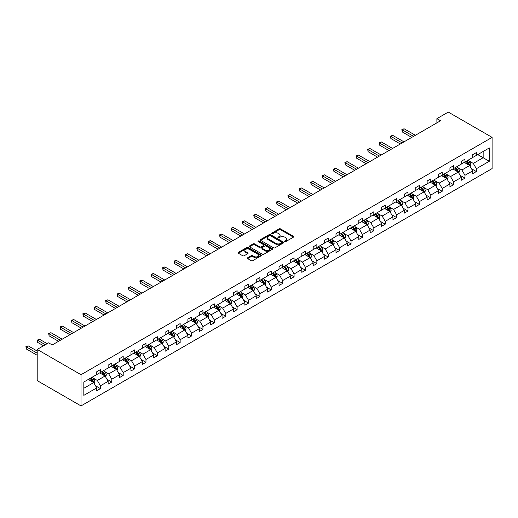 <?xml version="1.0" encoding="UTF-8"?>
<svg xmlns="http://www.w3.org/2000/svg" width="518" height="518" viewBox="0 0 518 518"><rect width="100%" height="100%" fill="white"/><g stroke="black" fill="none" stroke-linecap="round" stroke-linejoin="round"><path stroke-width="0.78" d="M284.829 241.556A0.712 0.408 0 0 0 285.832 241.556L293.447 237.16A1.017 0.583 0 0 0 293.745 236.745A1.017 0.583 0 0 0 293.447 236.331L280.542 228.885A1.017 0.583 0 0 0 279.111 228.885L271.49 233.281A0.712 0.408 0 0 0 272.494 233.858L273.485 233.288A3.244 1.871 0 0 1 278.069 233.288L279.144 233.909A3.244 1.871 0 0 1 280.096 235.237A3.244 1.871 0 0 1 279.144 236.558L278.16 237.127A0.712 0.408 0 0 0 279.163 237.71L280.147 237.14A3.244 1.871 0 0 1 284.738 237.14L285.813 237.762A3.244 1.871 0 0 1 286.758 239.083A3.244 1.871 0 0 1 285.813 240.41L284.829 240.98A0.712 0.408 0 0 0 284.829 241.556L284.829 240.98M247.643 257.77A1.017 0.583 0 0 0 247.345 258.184A1.017 0.583 0 0 0 247.643 258.599L251.262 260.69A1.017 0.583 0 0 0 252.693 260.69L261.15 255.801A1.017 0.583 0 0 0 261.448 255.387A1.017 0.583 0 0 0 261.15 254.979L248.251 247.526A1.017 0.583 0 0 0 246.814 247.526L238.358 252.408A1.017 0.583 0 0 0 238.06 252.823A1.017 0.583 0 0 0 238.358 253.237L242.728 255.762A1.017 0.583 0 0 0 244.166 255.762L247.785 253.671A1.017 0.583 0 0 0 248.083 253.257A1.017 0.583 0 0 0 247.785 252.842L245.616 251.593A2.713 1.567 0 0 1 244.82 250.485A2.713 1.567 0 0 1 246.497 249.041A2.713 1.567 0 0 1 249.449 249.378L257.945 254.28A2.713 1.567 0 0 1 258.741 255.387A2.713 1.567 0 0 1 257.064 256.837A2.713 1.567 0 0 1 254.111 256.494L252.693 255.678A1.017 0.583 0 0 0 251.262 255.678L247.643 257.77L247.643 258.599M492.1 137.38L448.284 112.082L436.888 118.661L440.54 120.765L52.24 344.949L48.588 342.845L37.199 349.417L81.015 374.715L492.1 137.38L492.1 168.583L81.015 405.918L81.015 374.715M273.556 247.818A1.017 0.583 0 0 0 274.987 247.818L283.443 242.936A1.017 0.583 0 0 0 283.741 242.521A1.017 0.583 0 0 0 283.443 242.107L270.545 234.654A1.017 0.583 0 0 0 269.107 234.654L260.651 239.536A1.017 0.583 0 0 0 260.353 239.951A1.017 0.583 0 0 0 260.651 240.365L273.556 247.818M258.463 241.712A0.712 0.408 0 0 1 259.181 241.809L259.181 240.967L272.3 248.543A1.017 0.583 0 0 1 272.597 248.957A1.017 0.583 0 0 1 272.3 249.365L263.843 254.254A1.017 0.583 0 0 1 262.406 254.254L249.501 246.801L253.121 244.729L253.121 243.887L249.501 245.972A1.017 0.583 0 0 0 249.21 246.387A1.017 0.583 0 0 0 249.501 246.801L249.501 245.972M253.121 244.729A1.017 0.583 0 0 1 254.558 244.729L254.558 243.887A1.017 0.583 0 0 0 253.121 243.887M254.558 243.887L259.79 246.905A1.017 0.583 0 0 0 261.221 246.905L263.623 245.519A1.017 0.583 0 0 0 263.921 245.105A1.017 0.583 0 0 0 263.623 244.69L258.178 241.543A0.712 0.408 0 0 1 259.181 240.967M83.825 382.031L96.756 374.572L96.756 371.743L100.408 369.638L100.408 372.461L108.145 367.994L108.145 365.164L111.797 363.06L111.797 365.883L119.541 361.415L119.541 358.592L123.193 356.481L123.193 359.304L130.931 354.836L130.931 352.013L134.583 349.903L134.583 352.732L142.327 348.258L142.327 345.435L145.972 343.324L145.972 346.154L153.716 341.679L153.716 338.856L157.368 336.752L157.368 339.575L165.112 335.107L165.112 332.278L168.758 330.173L168.758 332.996L176.502 328.529L176.502 325.705L180.154 323.595L180.154 326.418L187.892 321.95L187.892 319.127L191.543 317.016L191.543 319.839L199.288 315.371L199.288 312.548L202.939 310.437L202.939 313.267L210.677 308.793L210.677 305.97L214.329 303.859L214.329 306.688L222.073 302.214L222.073 299.391L225.725 297.287L225.725 300.11L233.463 295.642L233.463 292.812L237.114 290.708L237.114 293.531L244.859 289.063L244.859 286.24L248.511 284.129L248.511 286.953L256.248 282.485L256.248 279.662L259.9 277.551L259.9 280.374L267.644 275.906L267.644 273.083L271.296 270.972L271.296 273.802L279.034 269.328L279.034 266.505L282.686 264.394L282.686 267.223L290.43 262.755L290.43 259.926L294.082 257.822L294.082 260.645L301.819 256.177L301.819 253.347L305.471 251.243L305.471 254.066L313.215 249.598L313.215 246.775L316.867 244.664L316.867 247.487L324.605 243.02L324.605 240.197L328.257 238.086L328.257 240.909L336.001 236.441L336.001 233.618L339.653 231.507L339.653 234.337L347.39 229.862L347.39 227.039L351.042 224.935L351.042 227.758L358.786 223.29L358.786 220.461L362.438 218.356L362.438 221.18L370.176 216.712L370.176 213.882L373.828 211.778L373.828 214.601L381.572 210.133L381.572 207.31L385.224 205.199L385.224 208.022L392.961 203.555L392.961 200.731L396.613 198.621L396.613 201.444L404.357 196.976L404.357 194.153L408.009 192.042L408.009 194.872L415.747 190.397L415.747 187.574L419.399 185.47L419.399 188.293L427.143 183.825L427.143 180.996L430.795 178.891L430.795 181.714L438.532 177.247L438.532 174.417L442.184 172.313L442.184 175.136L449.928 170.668L449.928 167.845L453.574 165.734L453.574 168.557L461.318 164.089L461.318 161.266L464.97 159.155L464.97 161.985L472.707 157.511L472.707 154.688L476.359 152.577L476.359 155.406L489.29 147.941L489.29 161.266L476.359 168.726L476.359 171.555L472.707 173.659L472.707 170.836L464.97 175.304L464.97 178.134L461.318 180.238L461.318 177.415L453.574 181.883L453.574 184.706L449.928 186.817L449.928 183.994L442.184 188.461L442.184 191.284L438.532 193.395L438.532 190.572L430.795 195.04L430.795 197.863L427.143 199.974L427.143 197.144L419.399 201.619L419.399 204.442L415.747 206.546L415.747 203.723L408.009 208.191L408.009 211.02L404.357 213.125L404.357 210.302L396.613 214.769L396.613 217.599L392.961 219.703L392.961 216.88L385.224 221.348L385.224 224.171L381.572 226.282L381.572 223.459L373.828 227.926L373.828 230.75L370.176 232.86L370.176 230.031L362.438 234.505L362.438 237.328L358.786 239.439L358.786 236.609L351.042 241.084L351.042 243.907L347.39 246.011L347.39 243.188L339.653 247.656L339.653 250.485L336.001 252.59L336.001 249.767L328.257 254.234L328.257 257.058L324.605 259.168L324.605 256.345L316.867 260.813L316.867 263.636L313.215 265.747L313.215 262.924L305.471 267.392L305.471 270.215L301.819 272.326L301.819 269.496L294.082 273.97L294.082 276.793L290.43 278.904L290.43 276.075L282.686 280.542L282.686 283.372L279.034 285.476L279.034 282.653L271.296 287.121L271.296 289.95L267.644 292.055L267.644 289.232L259.9 293.7L259.9 296.523L256.248 298.633L256.248 295.81L248.511 300.278L248.511 303.101L244.859 305.212L244.859 302.389L237.114 306.857L237.114 309.68L233.463 311.791L233.463 308.961L225.725 313.435L225.725 316.258L222.073 318.369L222.073 315.54L214.329 320.007L214.329 322.837L210.677 324.941L210.677 322.118L202.939 326.586L202.939 329.416L199.288 331.52L199.288 328.697L191.543 333.165L191.543 335.988L187.892 338.099L187.892 335.275L180.154 339.743L180.154 342.566L176.502 344.677L176.502 341.854L168.758 346.322L168.758 349.145L165.112 351.256L165.112 348.426L157.368 352.9L157.368 355.724L153.716 357.828L153.716 355.005L145.972 359.473L145.972 362.302L142.327 364.407L142.327 361.583L134.583 366.051L134.583 368.881L130.931 370.985L130.931 368.162L123.193 372.63L123.193 375.453L119.541 377.564L119.541 374.741L111.797 379.208L111.797 382.031L108.145 384.142L108.145 381.313L100.408 385.787L100.408 388.61L96.756 390.721L96.756 387.891L83.825 395.357L83.825 382.031M99.676 372.882L105.076 376.003L97.339 380.471L93.111 378.03M97.339 380.471L100.408 385.787M105.076 376.003L108.145 381.313M96.756 373.892L97.339 374.236L100.408 372.461M111.066 366.304L116.472 369.425L108.728 373.892L104.507 371.458M108.728 373.892L111.797 379.208M116.472 369.425L119.541 374.741M108.145 367.32L108.728 367.657L111.797 365.883M122.462 359.725L127.862 362.846L120.124 367.32L115.896 364.879M120.124 367.32L123.193 372.63M127.862 362.846L130.931 368.162M119.541 360.742L120.124 361.078L123.193 359.304M133.851 353.153L139.258 356.274L131.514 360.742L127.286 358.301M131.514 360.742L134.583 366.051M139.258 356.274L142.327 361.583M130.931 354.163L131.514 354.5L134.583 352.732M145.247 346.574L150.647 349.695L142.91 354.163L138.682 351.722M142.91 354.163L145.972 359.473M150.647 349.695L153.716 355.005M142.327 347.584L142.91 347.921L145.972 346.154M156.637 339.996L162.043 343.117L154.299 347.584L150.071 345.143M154.299 347.584L157.368 352.9M162.043 343.117L165.112 348.426M153.716 341.006L154.299 341.343L157.368 339.575M168.033 333.417L173.433 336.538L165.695 341.006L161.467 338.565M165.695 341.006L168.758 346.322M173.433 336.538L176.502 341.854M165.112 334.427L165.695 334.77L168.758 332.996M179.422 326.839L184.829 329.96L177.085 334.427L172.857 331.993M177.085 334.427L180.154 339.743M184.829 329.96L187.892 335.275M176.502 327.855L177.085 328.192L180.154 326.418M190.818 320.266L196.218 323.381L188.481 327.855L184.253 325.414M188.481 327.855L191.543 333.165M196.218 323.381L199.288 328.697M187.892 321.277L188.481 321.613L191.543 319.839M202.208 313.688L207.614 316.809L199.87 321.277L195.642 318.835M199.87 321.277L202.939 326.586M207.614 316.809L210.677 322.118M199.288 314.698L199.87 315.035L202.939 313.267M213.604 307.109L219.004 310.23L211.266 314.698L207.038 312.257M211.266 314.698L214.329 320.007M219.004 310.23L222.073 315.54M210.677 308.119L211.266 308.456L214.329 306.688M224.993 300.531L230.4 303.652L222.656 308.119L218.428 305.678M222.656 308.119L225.725 313.435M230.4 303.652L233.463 308.961M222.073 301.541L222.656 301.877L225.725 300.11M236.389 293.952L241.789 297.073L234.052 301.541L229.824 299.1M234.052 301.541L237.114 306.857M241.789 297.073L244.859 302.389M233.463 294.962L234.052 295.305L237.114 293.531M247.779 287.373L253.185 290.494L245.441 294.962L241.213 292.528M245.441 294.962L248.511 300.278M253.185 290.494L256.248 295.81M244.859 288.39L245.441 288.727L248.511 286.953M259.168 280.801L264.575 283.916L256.837 288.39L252.609 285.949M256.837 288.39L259.9 293.7M264.575 283.916L267.644 289.232M256.248 281.811L256.837 282.148L259.9 280.374M270.564 274.223L275.971 277.344L268.227 281.811L263.999 279.37M268.227 281.811L271.296 287.121M275.971 277.344L279.034 282.653M267.644 275.233L268.227 275.57L271.296 273.802M281.954 267.644L287.361 270.765L279.623 275.233L275.395 272.792M279.623 275.233L282.686 280.542M287.361 270.765L290.43 276.075M279.034 268.654L279.623 268.991L282.686 267.223M293.35 261.066L298.756 264.186L291.012 268.654L286.784 266.213M291.012 268.654L294.082 273.97M298.756 264.186L301.819 269.496M290.43 262.076L291.012 262.412L294.082 260.645M304.739 254.487L310.146 257.608L302.408 262.076L298.18 259.635M302.408 262.076L305.471 267.392M310.146 257.608L313.215 262.924M301.819 255.504L302.408 255.84L305.471 254.066M316.135 247.908L321.542 251.029L313.798 255.504L309.57 253.062M313.798 255.504L316.867 260.813M321.542 251.029L324.605 256.345M313.215 248.925L313.798 249.262L316.867 247.487M327.525 241.336L332.932 244.451L325.187 248.925L320.966 246.484M325.187 248.925L328.257 254.234M332.932 244.451L336.001 249.767M324.605 242.346L325.187 242.683L328.257 240.909M338.921 234.758L344.321 237.879L336.583 242.346L332.355 239.905M336.583 242.346L339.653 247.656M344.321 237.879L347.39 243.188M336.001 235.768L336.583 236.104L339.653 234.337M350.31 228.179L355.717 231.3L347.973 235.768L343.751 233.327M347.973 235.768L351.042 241.084M355.717 231.3L358.786 236.609M347.39 229.189L347.973 229.526L351.042 227.758M361.706 221.6L367.107 224.721L359.369 229.189L355.141 226.748M359.369 229.189L362.438 234.505M367.107 224.721L370.176 230.031M358.786 222.611L359.369 222.947L362.438 221.18M373.096 215.022L378.503 218.143L370.758 222.611L366.537 220.169M370.758 222.611L373.828 227.926M378.503 218.143L381.572 223.459M370.176 216.038L370.758 216.375L373.828 214.601M384.492 208.443L389.892 211.564L382.154 216.038L377.926 213.597M382.154 216.038L385.224 221.348M389.892 211.564L392.961 216.88M381.572 209.46L382.154 209.796L385.224 208.022M395.881 201.871L401.288 204.992L393.544 209.46L389.322 207.019M393.544 209.46L396.613 214.769M401.288 204.992L404.357 210.302M392.961 202.881L393.544 203.218L396.613 201.444M407.277 195.292L412.678 198.413L404.94 202.881L400.712 200.44M404.94 202.881L408.009 208.191M412.678 198.413L415.747 203.723M404.357 196.303L404.94 196.639L408.009 194.872M418.667 188.714L424.074 191.835L416.33 196.303L412.108 193.861M416.33 196.303L419.399 201.619M424.074 191.835L427.143 197.144M415.747 189.724L416.33 190.061L419.399 188.293M430.063 182.135L435.463 185.256L427.726 189.724L423.497 187.283M427.726 189.724L430.795 195.04M435.463 185.256L438.532 190.572M427.143 183.145L427.726 183.489L430.795 181.714M441.453 175.557L446.859 178.678L439.115 183.145L434.887 180.711M439.115 183.145L442.184 188.461M446.859 178.678L449.928 183.994M438.532 176.573L439.115 176.91L442.184 175.136M452.849 168.978L458.249 172.099L450.511 176.573L446.283 174.132M450.511 176.573L453.574 181.883M458.249 172.099L461.318 177.415M449.928 169.995L450.511 170.331L453.574 168.557M464.238 162.406L469.645 165.527L461.901 169.995L457.672 167.554M461.901 169.995L464.97 175.304M469.645 165.527L472.707 170.836M461.318 163.416L461.901 163.753L464.97 161.985M477.751 154.604L483.152 157.725L473.297 163.416L469.068 160.975M473.297 163.416L476.359 168.726M489.29 161.266L483.152 157.725L483.152 151.483L489.29 147.941M37.199 349.417L37.199 380.62L81.015 405.918M436.888 118.661L436.888 122.876M472.707 156.837L473.297 157.174L476.359 155.406M83.825 388.273L93.687 382.582L88.28 379.461M93.687 382.582L96.756 387.891M471.503 168.751L476.359 171.555M460.113 175.33L464.97 178.134M448.717 181.902L453.574 184.706M437.328 188.481L442.184 191.284M425.932 195.059L430.795 197.863M414.542 201.638L419.399 204.442M403.153 208.217L408.009 211.02M391.757 214.789L396.613 217.599M380.367 221.367L385.224 224.171M368.971 227.946L373.828 230.75M357.582 234.524L362.438 237.328M346.186 241.103L351.042 243.907M334.796 247.682L339.653 250.485M323.4 254.254L328.257 257.058M312.011 260.832L316.867 263.636M300.615 267.411L305.471 270.215M289.225 273.99L294.082 276.793M277.829 280.568L282.686 283.372M266.44 287.147L271.296 289.95M255.044 293.719L259.9 296.523M243.654 300.298L248.511 303.101M232.258 306.876L237.114 309.68M220.869 313.455L225.725 316.258M209.473 320.033L214.329 322.837M198.083 326.612L202.939 329.416M186.687 333.184L191.543 335.988M175.298 339.763L180.154 342.566M163.902 346.341L168.758 349.145M152.512 352.92L157.368 355.724M141.116 359.498L145.972 362.302M129.727 366.077L134.583 368.881M118.331 372.649L123.193 375.453M106.941 379.228L111.797 382.031M95.552 385.806L100.408 388.61M285.107 241.653L285.813 241.252A3.244 1.871 0 0 0 286.758 239.925L286.758 239.083M280.096 235.237L280.096 236.078A3.244 1.871 0 0 1 279.144 237.399L278.444 237.807M293.434 237.166L280.542 229.727A1.017 0.583 0 0 0 279.111 229.727L271.775 233.961M283.443 242.107L283.443 242.936L270.545 235.496A1.017 0.583 0 0 0 269.107 235.496L260.664 240.371M281.656 242.806A0.712 0.408 0 0 0 281.656 242.23L270.325 235.69A0.712 0.408 0 0 0 269.321 235.69L268.285 236.292A3.244 1.871 0 0 0 267.333 237.613A3.244 1.871 0 0 0 268.285 238.94L276.029 243.408A3.244 1.871 0 0 0 280.614 243.408L281.656 242.806L281.656 243.654A0.712 0.408 0 0 0 281.863 243.363L281.863 242.521M267.333 237.613L267.333 238.455A3.244 1.871 0 0 0 268.285 239.782L268.285 238.94M281.656 243.654L280.614 244.25A3.244 1.871 0 0 1 276.029 244.25L268.285 239.782M254.558 244.729L259.79 247.746A1.017 0.583 0 0 0 261.221 247.746L263.623 246.361A1.017 0.583 0 0 0 263.921 245.946L263.921 245.105M259.181 241.809L272.287 249.378M265.222 250.039A2.713 1.567 0 0 0 268.175 250.382A2.713 1.567 0 0 0 269.852 248.931A2.713 1.567 0 0 0 269.056 247.824L266.064 246.095A1.017 0.583 0 0 0 264.627 246.095L262.225 247.487A1.017 0.583 0 0 0 261.933 247.902A1.017 0.583 0 0 0 262.225 248.31L265.222 250.039L265.222 250.887A2.713 1.567 0 0 0 268.175 251.224A2.713 1.567 0 0 0 269.852 249.78L269.852 248.931M261.933 247.902L261.933 248.744A1.017 0.583 0 0 0 262.225 249.158L262.225 248.31M265.222 250.887L262.225 249.158M258.741 255.387L258.741 256.235A2.713 1.567 0 0 1 257.064 257.679A2.713 1.567 0 0 1 254.111 257.342L252.693 256.52A1.017 0.583 0 0 0 251.262 256.52L247.656 258.605M244.82 250.485L244.82 251.327A2.713 1.567 0 0 0 245.616 252.434L245.616 251.593M247.772 253.678L245.616 252.434M261.137 255.814L248.251 248.368A1.017 0.583 0 0 0 246.814 248.368L238.371 253.244M470.202 166.485L470.868 164.543A2.739 1.58 -120 0 0 469.994 162.218L468.356 160.023M465.417 163.086L464.704 162.134M415.384 135.295L404.085 128.768L402.259 129.824L402.259 131.935L411.732 137.399M469.237 165.294L469.392 164.659A2.739 1.58 -120 0 0 468.609 163.015L466.971 160.826M466.284 161.221L468.091 163.63A1.392 0.803 60 0 1 468.343 164.057L469.392 164.659M466.09 161.331L467.735 163.52A2.739 1.58 60 0 1 468.414 164.815M402.259 131.935L401.858 129.591L413.558 136.344M401.858 129.591L404.085 128.768M458.806 173.064L459.479 171.121A2.739 1.58 -120 0 0 458.605 168.79L456.967 166.602M454.021 169.658L453.315 168.713M403.988 141.867L392.689 135.347L390.863 136.402L390.863 138.513L400.336 143.978M457.847 171.866L458.003 171.238A2.739 1.58 -120 0 0 457.219 169.593L455.575 167.405M454.888 167.8L456.695 170.208A1.392 0.803 60 0 1 456.947 170.636L458.003 171.238M454.7 167.91L456.339 170.098A2.739 1.58 60 0 1 457.025 171.393M390.863 138.513L390.462 136.169L402.162 142.923M390.462 136.169L392.689 135.347M447.416 179.642L448.083 177.7A2.739 1.58 -120 0 0 447.209 175.369L445.571 173.18M442.631 176.237L441.919 175.291M392.599 148.446L381.3 141.926L379.474 142.981L379.474 145.085L388.947 150.557M446.451 178.445L446.607 177.816A2.739 1.58 -120 0 0 445.823 176.172L444.185 173.983M443.499 174.378L445.305 176.787A1.392 0.803 60 0 1 445.558 177.208L446.607 177.816M443.311 174.488L444.949 176.677A2.739 1.58 60 0 1 445.629 177.972M379.474 145.085L379.072 142.748L390.773 149.501M379.072 142.748L381.3 141.926M436.02 186.215L436.693 184.279A2.739 1.58 -120 0 0 435.819 181.947L434.181 179.759M431.241 182.815L430.529 181.87M381.203 155.024L369.904 148.504L368.078 149.56L368.078 151.664L377.551 157.135M435.062 185.023L435.217 184.395A2.739 1.58 -120 0 0 434.434 182.75L432.789 180.562M432.103 180.957L433.909 183.366A1.392 0.803 60 0 1 434.162 183.786L435.217 184.395M431.915 181.067L433.553 183.255A2.739 1.58 60 0 1 434.239 184.544M368.078 151.664L367.676 149.326L379.377 156.08M367.676 149.326L369.904 148.504M424.63 192.793L425.297 190.857A2.739 1.58 -120 0 0 424.423 188.526L422.785 186.338M419.845 189.394L419.133 188.442M369.813 161.603L358.514 155.083L356.688 156.132L356.688 158.243L366.161 163.714M423.666 191.602L423.821 190.974A2.739 1.58 -120 0 0 423.038 189.329L421.399 187.14M420.713 187.535L422.52 189.944A1.392 0.803 60 0 1 422.772 190.365L423.821 190.974M420.525 187.645L422.164 189.834A2.739 1.58 60 0 1 422.843 191.123M356.688 158.243L356.287 155.905L367.987 162.658M356.287 155.905L358.514 155.083M413.235 199.372L413.908 197.436A2.739 1.58 -120 0 0 413.034 195.105L411.396 192.916M408.456 195.972L407.744 195.021M358.417 168.182L347.118 161.655L345.299 162.71L345.299 164.821L354.765 170.286M412.276 198.18L412.432 197.552A2.739 1.58 -120 0 0 411.648 195.901L410.003 193.713M409.324 194.108L411.124 196.516A1.392 0.803 60 0 1 411.376 196.944L412.432 197.552M409.129 194.218L410.768 196.413A2.739 1.58 60 0 1 411.454 197.701M345.299 164.821L344.891 162.477L356.591 169.237M344.891 162.477L347.118 161.655M401.845 205.95L402.512 204.008A2.739 1.58 -120 0 0 401.638 201.677L400 199.488M397.06 202.551L396.348 201.599M347.028 174.76L335.729 168.233L333.903 169.289L333.903 171.4L343.376 176.865M400.88 204.752L401.036 204.124A2.739 1.58 -120 0 0 400.252 202.48L398.614 200.291M397.928 200.686L399.734 203.095A1.392 0.803 60 0 1 399.987 203.522L401.036 204.124M397.74 200.796L399.378 202.985A2.739 1.58 60 0 1 400.058 204.28M333.903 171.4L333.501 169.056L345.202 175.809M333.501 169.056L335.729 168.233M390.449 212.529L391.122 210.586A2.739 1.58 -120 0 0 390.248 208.255L388.61 206.067M385.67 209.123L384.958 208.178M335.632 181.332L324.339 174.812L322.513 175.867L322.513 177.972L331.98 183.443M389.491 211.331L389.646 210.703A2.739 1.58 -120 0 0 388.863 209.058L387.218 206.87M386.538 207.265L388.338 209.673A1.392 0.803 60 0 1 388.591 210.101L389.646 210.703M386.344 207.375L387.982 209.563A2.739 1.58 60 0 1 388.668 210.858M322.513 177.972L322.112 175.634L333.806 182.388M322.112 175.634L324.339 174.812M379.059 219.108L379.726 217.165A2.739 1.58 -120 0 0 378.852 214.834L377.214 212.645M374.274 215.702L373.562 214.756M324.242 187.911L312.943 181.391L311.117 182.446L311.117 184.55L320.59 190.022M378.101 217.91L378.25 217.282A2.739 1.58 -120 0 0 377.467 215.637L375.828 213.448M375.142 213.843L376.949 216.252A1.392 0.803 60 0 1 377.201 216.673L378.25 217.282M374.954 213.953L376.592 216.142A2.739 1.58 60 0 1 377.272 217.437M311.117 184.55L310.716 182.213L322.416 188.966M310.716 182.213L312.943 181.391M367.663 225.68L368.337 223.744A2.739 1.58 -120 0 0 367.463 221.413L365.825 219.224M362.885 222.28L362.173 221.335M312.846 194.49L301.554 187.969L299.728 189.025L299.728 191.129L309.194 196.6M366.705 224.488L366.861 223.86A2.739 1.58 -120 0 0 366.077 222.216L364.432 220.027M363.753 220.422L365.553 222.831A1.392 0.803 60 0 1 365.805 223.252L366.861 223.86M363.558 220.532L365.196 222.721A2.739 1.58 60 0 1 365.883 224.009M299.728 191.129L299.326 188.792L311.02 195.545M299.326 188.792L301.554 187.969M356.274 232.258L356.941 230.322A2.739 1.58 -120 0 0 356.073 227.991L354.429 225.803M351.489 228.859L350.777 227.907M301.457 201.068L290.158 194.548L288.332 195.597L288.332 197.708L297.805 203.173M355.316 231.067L355.465 230.439A2.739 1.58 -120 0 0 354.681 228.794L353.043 226.599M352.357 227.001L354.163 229.409A1.392 0.803 60 0 1 354.416 229.83L355.465 230.439M352.169 227.111L353.807 229.299A2.739 1.58 60 0 1 354.487 230.588M288.332 197.708L287.93 195.37L299.631 202.124M287.93 195.37L290.158 194.548M344.878 238.837L345.551 236.901A2.739 1.58 -120 0 0 344.677 234.57L343.039 232.381M340.099 235.437L339.387 234.486M290.061 207.647L278.768 201.12L276.942 202.175L276.942 204.286L286.409 209.751M343.92 237.645L344.075 237.017A2.739 1.58 -120 0 0 343.292 235.366L341.653 233.178M340.967 233.573L342.767 235.981A1.392 0.803 60 0 1 343.02 236.409L344.075 237.017M340.773 233.683L342.411 235.871A2.739 1.58 60 0 1 343.097 237.166M276.942 204.286L276.541 201.942L288.235 208.702M276.541 201.942L278.768 201.12M333.488 245.415L334.155 243.473A2.739 1.58 -120 0 0 333.288 241.142L331.643 238.953M328.703 242.016L327.991 241.064M278.671 214.225L267.372 207.699L265.546 208.754L265.546 210.865L275.019 216.33M332.53 244.218L332.679 243.589A2.739 1.58 -120 0 0 331.896 241.945L330.257 239.756M329.571 240.151L331.378 242.56A1.392 0.803 60 0 1 331.63 242.987L332.679 243.589M329.383 240.261L331.021 242.45A2.739 1.58 60 0 1 331.701 243.745M265.546 210.865L265.145 208.521L276.845 215.274M265.145 208.521L267.372 207.699M322.092 251.994L322.766 250.052A2.739 1.58 -120 0 0 321.892 247.721L320.253 245.532M317.314 248.588L316.602 247.643M267.275 220.797L255.983 214.277L254.157 215.333L254.157 217.437L263.623 222.908M321.134 250.796L321.289 250.168A2.739 1.58 -120 0 0 320.506 248.523L318.868 246.335M318.181 246.73L319.982 249.139A1.392 0.803 60 0 1 320.234 249.566L321.289 250.168M317.987 246.84L319.625 249.029A2.739 1.58 60 0 1 320.312 250.323M254.157 217.437L253.755 215.099L265.449 221.853M253.755 215.099L255.983 214.277M310.703 258.573L311.37 256.63A2.739 1.58 -120 0 0 310.502 254.299L308.857 252.111M305.918 255.167L305.206 254.221M255.886 227.376L244.587 220.856L242.761 221.911L242.761 224.016L252.234 229.487M309.745 257.375L309.894 256.747A2.739 1.58 -120 0 0 309.11 255.102L307.472 252.913M306.786 253.308L308.592 255.717A1.392 0.803 60 0 1 308.845 256.138L309.894 256.747M306.598 253.419L308.236 255.607A2.739 1.58 60 0 1 308.916 256.902M242.761 224.016L242.359 221.678L254.06 228.432M242.359 221.678L244.587 220.856M299.307 265.145L299.98 263.209A2.739 1.58 -120 0 0 299.106 260.878L297.468 258.689M294.528 261.745L293.816 260.794M244.49 233.955L233.197 227.434L231.371 228.483L231.371 230.594L240.838 236.066M298.349 263.953L298.504 263.325A2.739 1.58 -120 0 0 297.721 261.681L296.082 259.492M295.396 259.887L297.196 262.296A1.392 0.803 60 0 1 297.455 262.717L298.504 263.325M295.202 259.997L296.84 262.186A2.739 1.58 60 0 1 297.526 263.474M231.371 230.594L230.97 228.257L242.664 235.01M230.97 228.257L233.197 227.434M287.917 271.723L288.591 269.787A2.739 1.58 -120 0 0 287.717 267.456L286.072 265.268M283.132 268.324L282.42 267.372M233.1 240.533L221.801 234.013L219.975 235.062L219.975 237.173L229.448 242.638M286.959 270.532L287.108 269.904A2.739 1.58 -120 0 0 286.325 268.253L284.686 266.064M284 266.466L285.806 268.874A1.392 0.803 60 0 1 286.059 269.295L287.108 269.904M283.812 266.576L285.45 268.764A2.739 1.58 60 0 1 286.13 270.053M219.975 237.173L219.574 234.835L231.274 241.589M219.574 234.835L221.801 234.013M276.521 278.302L277.195 276.366A2.739 1.58 -120 0 0 276.321 274.035L274.682 271.846M271.743 274.903L271.031 273.951M221.704 247.112L210.412 240.585L208.586 241.641L208.586 243.751L218.059 249.216M275.563 277.111L275.718 276.482A2.739 1.58 -120 0 0 274.935 274.831L273.297 272.643M272.61 273.038L274.411 275.446A1.392 0.803 60 0 1 274.669 275.874L275.718 276.482M272.416 273.148L274.061 275.336A2.739 1.58 60 0 1 274.741 276.631M208.586 243.751L208.184 241.407L219.885 248.161M208.184 241.407L210.412 240.585M265.132 284.881L265.805 282.938A2.739 1.58 -120 0 0 264.931 280.607L263.286 278.419M260.347 281.481L259.641 280.529M210.314 253.69L199.016 247.164L197.19 248.219L197.19 250.33L206.663 255.795M264.174 283.683L264.322 283.055A2.739 1.58 -120 0 0 263.539 281.41L261.901 279.221M261.214 279.616L263.021 282.025A1.392 0.803 60 0 1 263.274 282.452L264.322 283.055M261.027 279.726L262.665 281.915A2.739 1.58 60 0 1 263.345 283.21M197.19 250.33L196.788 247.986L208.489 254.739M196.788 247.986L199.016 247.164M253.736 291.459L254.409 289.517A2.739 1.58 -120 0 0 253.535 287.186L251.897 284.997M248.957 288.053L248.245 287.108M198.925 260.263L187.626 253.742L185.8 254.798L185.8 256.902L195.273 262.373M252.778 290.261L252.933 289.633A2.739 1.58 -120 0 0 252.149 287.989L250.511 285.8M249.825 286.195L251.625 288.604A1.392 0.803 60 0 1 251.884 289.025L252.933 289.633M249.631 286.305L251.275 288.494A2.739 1.58 60 0 1 251.955 289.789M185.8 256.902L185.399 254.565L197.099 261.318M185.399 254.565L187.626 253.742M242.346 298.038L243.02 296.095A2.739 1.58 -120 0 0 242.146 293.764L240.501 291.576M237.561 294.632L236.856 293.687M187.529 266.841L176.23 260.321L174.404 261.376L174.404 263.481L183.877 268.952M241.388 296.84L241.537 296.212A2.739 1.58 -120 0 0 240.753 294.567L239.115 292.379M238.429 292.774L240.235 295.182A1.392 0.803 60 0 1 240.488 295.603L241.537 296.212M238.241 292.884L239.879 295.072A2.739 1.58 60 0 1 240.559 296.367M174.404 263.481L174.003 261.143L185.703 267.897M174.003 261.143L176.23 260.321M230.95 304.61L231.624 302.674A2.739 1.58 -120 0 0 230.75 300.343L229.111 298.154M226.172 301.211L225.459 300.259M176.139 273.42L164.841 266.899L163.015 267.948L163.015 270.059L172.488 275.531M229.992 303.418L230.147 302.79A2.739 1.58 -120 0 0 229.364 301.146L227.726 298.957M227.039 299.352L228.846 301.761A1.392 0.803 60 0 1 229.098 302.182L230.147 302.79M226.845 299.462L228.49 301.651A2.739 1.58 60 0 1 229.17 302.939M163.015 270.059L162.613 267.722L174.313 274.475M162.613 267.722L164.841 266.899M219.561 311.188L220.234 309.252A2.739 1.58 -120 0 0 219.36 306.921L217.722 304.733M214.776 307.789L214.07 306.837M164.743 279.998L153.445 273.472L151.619 274.527L151.619 276.638L161.092 282.103M218.602 309.997L218.751 309.369A2.739 1.58 -120 0 0 217.968 307.718L216.33 305.529M215.643 305.931L217.45 308.339A1.392 0.803 60 0 1 217.702 308.76L218.751 309.369M215.456 306.041L217.094 308.229A2.739 1.58 60 0 1 217.774 309.518M151.619 276.638L151.217 274.294L162.917 281.054M151.217 274.294L153.445 273.472M208.165 317.767L208.838 315.825A2.739 1.58 -120 0 0 207.964 313.5L206.326 311.312M203.386 314.368L202.674 313.416M153.354 286.577L142.055 280.05L140.229 281.106L140.229 283.216L149.702 288.681M207.206 316.576L207.362 315.941A2.739 1.58 -120 0 0 206.578 314.296L204.94 312.108M204.254 312.503L206.06 314.912A1.392 0.803 60 0 1 206.313 315.339L207.362 315.941M204.06 312.613L205.704 314.802A2.739 1.58 60 0 1 206.384 316.097M140.229 283.216L139.828 280.873L151.528 287.626M139.828 280.873L142.055 280.05M196.775 324.346L197.449 322.403A2.739 1.58 -120 0 0 196.575 320.072L194.936 317.884M191.99 320.94L191.284 319.994M141.958 293.149L130.659 286.629L128.833 287.684L128.833 289.795L138.306 295.26M195.817 323.148L195.966 322.52A2.739 1.58 -120 0 0 195.182 320.875L193.544 318.687M192.858 319.082L194.664 321.49A1.392 0.803 60 0 1 194.917 321.918L195.966 322.52M192.67 319.192L194.308 321.38A2.739 1.58 60 0 1 194.988 322.675M128.833 289.795L128.432 287.451L140.132 294.205M128.432 287.451L130.659 286.629M185.379 330.924L186.053 328.982A2.739 1.58 -120 0 0 185.179 326.651L183.54 324.462M180.601 327.518L179.888 326.573M130.568 299.728L119.269 293.207L117.444 294.263L117.444 296.367L126.916 301.839M184.421 329.726L184.576 329.098A2.739 1.58 -120 0 0 183.793 327.454L182.155 325.265M181.468 325.66L183.275 328.069A1.392 0.803 60 0 1 183.527 328.49L184.576 329.098M181.274 325.77L182.919 327.959A2.739 1.58 60 0 1 183.599 329.254M117.444 296.367L117.042 294.03L128.742 300.783M117.042 294.03L119.269 293.207M173.99 337.503L174.663 335.56A2.739 1.58 -120 0 0 173.789 333.229L172.151 331.041M169.205 334.097L168.499 333.152M119.172 306.306L107.873 299.786L106.048 300.841L106.048 302.946L115.52 308.417M173.031 336.305L173.187 335.677A2.739 1.58 -120 0 0 172.403 334.032L170.759 331.844M170.072 332.239L171.879 334.647A1.392 0.803 60 0 1 172.131 335.068L173.187 335.677M169.885 332.349L171.523 334.537A2.739 1.58 60 0 1 172.209 335.826M106.048 302.946L105.646 300.608L117.346 307.362M105.646 300.608L107.873 299.786M162.6 344.075L163.267 342.139A2.739 1.58 -120 0 0 162.393 339.808L160.755 337.619M157.815 340.676L157.103 339.724M107.783 312.885L96.484 306.365L94.658 307.414L94.658 309.524L104.131 314.996M161.635 342.884L161.791 342.256A2.739 1.58 -120 0 0 161.007 340.611L159.369 338.422M158.683 338.817L160.489 341.226A1.392 0.803 60 0 1 160.742 341.647L161.791 342.256M158.489 338.927L160.133 341.116A2.739 1.58 60 0 1 160.813 342.404M94.658 309.524L94.257 307.187L105.957 313.94M94.257 307.187L96.484 306.365M151.204 350.654L151.878 348.718A2.739 1.58 -120 0 0 151.003 346.387L149.365 344.198M146.426 347.254L145.713 346.302M96.387 319.464L85.088 312.937L83.262 313.992L83.262 316.103L92.735 321.568M150.246 349.462L150.401 348.834A2.739 1.58 -120 0 0 149.618 347.183L147.973 344.994M147.287 345.396L149.093 347.805A1.392 0.803 60 0 1 149.346 348.225L150.401 348.834M147.099 345.506L148.737 347.695A2.739 1.58 60 0 1 149.424 348.983M83.262 316.103L82.861 313.759L94.561 320.519M82.861 313.759L85.088 312.937M139.815 357.232L140.482 355.29A2.739 1.58 -120 0 0 139.607 352.965L137.969 350.77M135.03 353.833L134.317 352.881M84.997 326.042L73.698 319.515L71.873 320.571L71.873 322.682L81.345 328.147M138.85 356.034L139.005 355.406A2.739 1.58 -120 0 0 138.222 353.762L136.584 351.573M135.897 351.968L137.704 354.377A1.392 0.803 60 0 1 137.956 354.804L139.005 355.406M135.71 352.078L137.348 354.267A2.739 1.58 60 0 1 138.028 355.562M71.873 322.682L71.471 320.338L83.171 327.091M71.471 320.338L73.698 319.515M128.419 363.811L129.092 361.868A2.739 1.58 -120 0 0 128.218 359.537L126.58 357.349M123.64 360.405L122.928 359.46M73.601 332.614L62.302 326.094L60.477 327.149L60.477 329.254L69.949 334.725M127.46 362.613L127.616 361.985A2.739 1.58 -120 0 0 126.832 360.34L125.188 358.152M124.501 358.547L126.308 360.955A1.392 0.803 60 0 1 126.56 361.383L127.616 361.985M124.314 358.657L125.952 360.845A2.739 1.58 60 0 1 126.638 362.14M60.477 329.254L60.075 326.916L71.775 333.67M60.075 326.916L62.302 326.094M117.029 370.389L117.696 368.447A2.739 1.58 -120 0 0 116.822 366.116L115.184 363.927M112.244 366.984L111.532 366.038M62.212 339.193L50.913 332.673L49.087 333.728L49.087 335.832L58.56 341.304M116.064 369.192L116.22 368.563A2.739 1.58 -120 0 0 115.436 366.919L113.798 364.73M113.112 365.125L114.918 367.534A1.392 0.803 60 0 1 115.171 367.955L116.22 368.563M112.924 365.235L114.562 367.424A2.739 1.58 60 0 1 115.242 368.719M49.087 335.832L48.686 333.495L60.386 340.248M48.686 333.495L50.913 332.673M105.633 376.962L106.307 375.026A2.739 1.58 -120 0 0 105.432 372.695L103.794 370.506M100.855 373.562L100.142 372.617M47.164 343.667L39.517 339.251L37.697 340.307L37.697 342.411L43.512 345.771M104.675 375.77L104.83 375.142A2.739 1.58 -120 0 0 104.047 373.497L102.402 371.309M101.722 371.704L103.522 374.113A1.392 0.803 60 0 1 103.775 374.533L104.83 375.142M101.528 371.814L103.166 374.002A2.739 1.58 60 0 1 103.853 375.291M37.697 342.411L37.29 340.073L45.338 344.716M37.29 340.073L39.517 339.251M94.244 383.54L94.911 381.604A2.739 1.58 -120 0 0 94.036 379.273L92.398 377.085M89.459 380.141L88.746 379.189M37.199 351.062L28.127 345.83L26.301 346.879L26.301 348.99L37.199 355.283M93.285 382.349L93.434 381.721A2.739 1.58 -120 0 0 92.651 380.076L91.013 377.887M90.326 378.282L92.133 380.691A1.392 0.803 60 0 1 92.385 381.112L93.434 381.721M90.138 378.393L91.777 380.581A2.739 1.58 60 0 1 92.457 381.87M26.301 348.99L25.9 346.652L37.199 353.172M25.9 346.652L28.127 345.83M285.813 241.252L285.813 240.41M278.16 237.71L278.16 237.127M279.144 237.399L279.144 236.558M271.49 233.858L271.49 233.281M279.111 229.727L279.111 228.885M280.542 229.727L280.542 228.885M293.447 237.16L293.447 236.331M260.651 240.365L260.651 239.536M269.107 235.496L269.107 234.654M270.545 235.496L270.545 234.654M276.029 244.25L276.029 243.408M280.614 244.25L280.614 243.408M259.79 247.746L259.79 246.905M261.221 247.746L261.221 246.905M263.623 246.361L263.623 245.519M272.3 249.365L272.3 248.543M251.262 256.52L251.262 255.678M252.693 256.52L252.693 255.678M254.111 257.342L254.111 256.494M247.785 253.671L247.785 252.842M238.358 253.237L238.358 252.408M246.814 248.368L246.814 247.526M248.251 248.368L248.251 247.526M261.15 255.801L261.15 254.979M469.444 165.41L470.849 164.601M468.609 163.015L469.994 162.218M466.958 163.973L467.735 163.52M458.054 171.989L459.46 171.173M457.219 169.593L458.605 168.79M455.562 170.551L456.339 170.098M446.658 178.568L448.064 177.752M445.823 176.172L447.209 175.369M444.172 177.124L444.949 176.677M435.269 185.14L436.674 184.33M434.434 182.75L435.819 181.947M432.776 183.702L433.553 183.255M423.873 191.718L425.284 190.909M423.038 189.329L424.423 188.526M421.387 190.281L422.164 189.834M412.483 198.297L413.888 197.487M411.648 195.901L413.034 195.105M409.991 196.859L410.768 196.413M401.087 204.875L402.499 204.066M400.252 202.48L401.638 201.677M398.601 203.438L399.378 202.985M389.698 211.454L391.103 210.638M388.863 209.058L390.248 208.255M387.205 210.017L387.982 209.563M378.302 218.033L379.713 217.217M377.467 215.637L378.852 214.834M375.815 216.589L376.592 216.142M366.912 224.605L368.317 223.795M366.077 222.216L367.463 221.413M364.419 223.167L365.196 222.721M355.523 231.183L356.928 230.374M354.681 228.794L356.073 227.991M353.03 229.746L353.807 229.299M344.127 237.762L345.532 236.953M343.292 235.366L344.677 234.57M341.634 236.325L342.411 235.871M332.737 244.341L334.142 243.531M331.896 241.945L333.288 241.142M330.244 242.903L331.021 242.45M321.341 250.919L322.746 250.103M320.506 248.523L321.892 247.721M318.848 249.482L319.625 249.029M309.952 257.498L311.357 256.682M309.11 255.102L310.502 254.299M307.459 256.054L308.236 255.607M298.556 264.07L299.961 263.261M297.721 261.681L299.106 260.878M296.063 262.632L296.84 262.186M287.166 270.649L288.571 269.839M286.325 268.253L287.717 267.456M284.673 269.211L285.45 268.764M275.77 277.227L277.175 276.418M274.935 274.831L276.321 274.035M273.277 275.79L274.061 275.336M264.381 283.806L265.786 282.996M263.539 281.41L264.931 280.607M261.888 282.368L262.665 281.915M252.985 290.384L254.39 289.568M252.149 287.989L253.535 287.186M250.492 288.94L251.275 288.494M241.595 296.963L243 296.147M240.753 294.567L242.146 293.764M239.102 295.519L239.879 295.072M230.199 303.535L231.604 302.726M229.364 301.146L230.75 300.343M227.706 302.098L228.49 301.651M218.81 310.114L220.215 309.304M217.968 307.718L219.36 306.921M216.317 308.676L217.094 308.229M207.414 316.692L208.819 315.883M206.578 314.296L207.964 313.5M204.921 315.255L205.704 314.802M196.024 323.271L197.429 322.455M195.182 320.875L196.575 320.072M193.531 321.833L194.308 321.38M184.628 329.849L186.033 329.034M183.793 327.454L185.179 326.651M182.135 328.406L182.919 327.959M173.239 336.422L174.644 335.612M172.403 334.032L173.789 333.229M170.746 334.984L171.523 334.537M161.843 343L163.248 342.191M161.007 340.611L162.393 339.808M159.356 341.563L160.133 341.116M150.453 349.579L151.858 348.769M149.618 347.183L151.003 346.387M147.96 348.141L148.737 347.695M139.057 356.157L140.469 355.348M138.222 353.762L139.607 352.965M136.571 354.72L137.348 354.267M127.668 362.736L129.073 361.92M126.832 360.34L128.218 359.537M125.175 361.299L125.952 360.845M116.272 369.315L117.683 368.499M115.436 366.919L116.822 366.116M113.785 367.871L114.562 367.424M104.882 375.887L106.287 375.077M104.047 373.497L105.432 372.695M102.389 374.449L103.166 374.002M93.486 382.465L94.898 381.656M92.651 380.076L94.036 379.273M91 381.028L91.777 380.581"/></g></svg>
